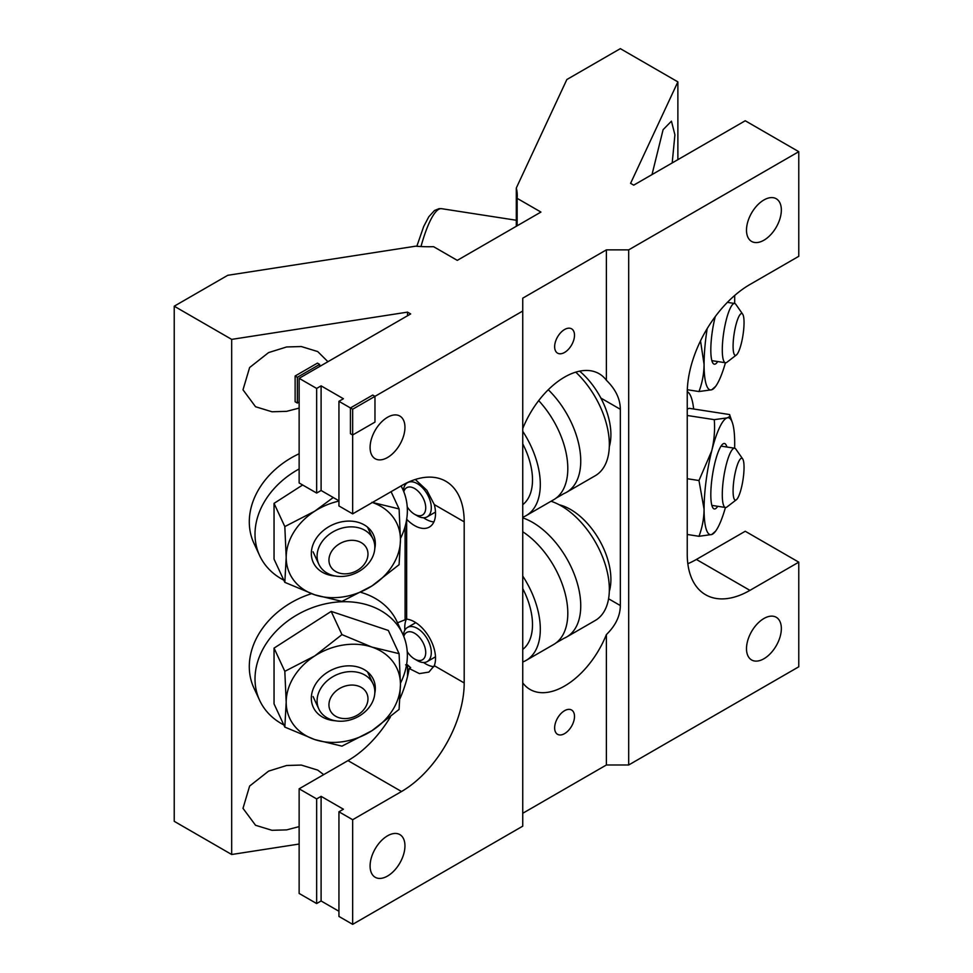 <?xml version="1.0" encoding="UTF-8"?>
<svg xmlns="http://www.w3.org/2000/svg" width="973" height="973" viewBox="0 0 973 973"><rect width="100%" height="100%" fill="white"/><g stroke="black" fill="none" stroke-linecap="round" stroke-linejoin="round"><path stroke-width="1.46" d="M564.571 352.445A14.036 8.1 120 0 0 573.742 340.064A14.036 8.1 120 0 0 571.589 328.825A14.036 8.1 120 0 0 564.571 329.519A14.036 8.1 120 0 0 555.401 341.888A14.036 8.1 120 0 0 557.553 353.138A14.036 8.1 120 0 0 564.571 352.445M564.571 733.63A14.036 8.1 120 0 0 573.742 721.261A14.036 8.1 120 0 0 571.589 710.01A14.036 8.1 120 0 0 564.571 710.704A14.036 8.1 120 0 0 555.401 723.073A14.036 8.1 120 0 0 557.553 734.323A14.036 8.1 120 0 0 564.571 733.63M672.197 162.941L674.909 134.833L671.455 121.175L663.1 129.689L652.007 174.593M323.693 774.63L317.721 770.105L301.289 765.07L286.634 765.496L268.584 771.127L249.623 786.062L242.995 808.344L255.546 825.274L271.978 830.31L286.634 829.884L299.137 826.624M327.925 361.701L317.721 351.569L301.289 346.534L286.634 346.96L268.584 352.591L249.623 367.526L242.995 389.808L255.546 406.738L271.978 411.774L286.634 411.348L299.137 408.088M763.927 658.745A24.641 14.23 120 0 0 780.018 637.023A24.641 14.23 120 0 0 776.247 617.283A24.641 14.23 120 0 0 763.927 618.5A24.641 14.23 120 0 0 747.823 640.222A24.641 14.23 120 0 0 751.594 659.962A24.641 14.23 120 0 0 763.927 658.745M763.927 240.209A24.641 14.23 120 0 0 780.018 218.487A24.641 14.23 120 0 0 776.247 198.747A24.641 14.23 120 0 0 763.927 199.964A24.641 14.23 120 0 0 747.823 221.686A24.641 14.23 120 0 0 751.594 241.426A24.641 14.23 120 0 0 763.927 240.209M387.522 876.053A24.641 14.23 120 0 0 403.625 854.343A24.641 14.23 120 0 0 399.842 834.591A24.641 14.23 120 0 0 387.522 835.819A24.641 14.23 120 0 0 371.418 857.529A24.641 14.23 120 0 0 375.201 877.281A24.641 14.23 120 0 0 387.522 876.053M387.522 457.517A24.641 14.23 120 0 0 403.625 435.807A24.641 14.23 120 0 0 399.842 416.055A24.641 14.23 120 0 0 387.522 417.283A24.641 14.23 120 0 0 371.418 438.993A24.641 14.23 120 0 0 375.201 458.745A24.641 14.23 120 0 0 387.522 457.517M522.744 813.282L606.386 764.985L606.386 634.578C615.581 625.627 620.239 615.958 620.336 605.559L620.336 409.292C620.239 398.894 615.581 389.224 606.386 380.273A68.998 39.844 120 0 0 599.064 373.681A68.998 39.844 120 0 0 564.571 377.098A68.998 39.844 120 0 0 522.744 428.57M400.049 698.48A88.64 51.18 120 0 0 409.183 668.512L419.412 673.608L428.911 672.075L434.299 665.69L464.194 682.949A88.64 51.18 -60 0 1 401.521 791.511L352.664 819.716L352.664 924.35L522.744 826.162L522.744 298.164L606.386 249.866L628.692 249.866L798.772 151.679L745.245 120.761L633.715 185.15L630.589 183.35L677.877 81.878L620.336 48.65L566.845 79.531L516.298 188.02A88.579 51.143 180 0 1 517.271 195.609A88.579 51.143 180 0 1 517.149 198.346L517.149 225.797M409.183 668.512L410.667 667.66A29.652 17.125 60 0 1 407.541 664.875L405.583 664.863M433.873 666.7A29.652 17.125 60 0 1 423.547 662.504M404.865 630.151A29.652 17.125 60 0 1 404.756 627.573A29.652 17.125 60 0 1 406.3 619.327M397.531 622.793L406.653 619.132A29.652 17.125 60 0 1 435.527 658.222A29.652 17.125 60 0 1 434.299 665.69M433.885 521.942A29.652 17.125 60 0 1 423.547 517.758M404.865 485.405A29.652 17.125 60 0 1 404.768 483.885M415.276 479.482L426.831 490.246L434.299 504.586A29.652 17.125 60 0 1 435.527 513.476A29.652 17.125 60 0 1 429.397 527.05A29.652 17.125 60 0 1 406.678 519.254M174.228 306.203L231.683 339.382L231.683 854.501L174.228 821.321L174.228 306.203L227.755 275.298L415.666 246.181A88.579 51.143 180 0 0 433.557 246.668L457.286 260.363L540.927 212.065L517.149 198.346M516.298 226.295L516.298 188.02M321.102 900.974L321.102 796.34L316.651 798.918L316.651 903.552L321.102 900.974L338.945 911.275M316.651 903.552L299.137 893.445L299.137 788.811L347.981 760.606A88.64 51.18 120 0 0 390.38 717.052M407.541 315.739L407.541 312.126L410.667 313.938L299.137 378.327L299.137 482.961L316.651 493.068L316.651 388.434L321.102 385.855L343.408 398.735L338.945 401.314L352.664 409.232L522.744 311.032M316.651 493.068L321.102 490.489L321.102 385.855M299.137 378.327L316.651 388.434M677.877 159.657L677.877 81.878M606.386 764.985L628.692 764.985L798.772 666.797L798.772 562.163L745.245 531.258L696.388 559.451L749.928 590.368A88.64 51.18 120 0 1 705.607 594.746A88.64 51.18 120 0 1 687.242 554.172L687.242 393.068A88.64 51.18 120 0 1 749.928 284.505L798.772 256.313L798.772 151.679M338.945 401.314L338.945 505.948L352.664 513.866L352.664 409.232L352.664 434.98L374.97 422.112L374.97 396.352L352.664 409.232L350.438 407.942L350.438 433.703L352.664 434.98M352.664 513.866L401.521 485.661A88.64 51.18 -60 0 1 445.841 481.27A88.64 51.18 -60 0 1 464.194 521.844L464.194 682.949M352.664 924.35L338.945 916.432L338.945 811.798L352.664 819.716M338.945 811.798L343.408 809.22L321.102 796.34M321.102 490.489L338.945 500.791M299.137 788.811L316.651 798.918M405.096 620.02L405.096 526.527M231.683 339.382L407.541 312.126M231.683 854.501L299.137 844.041M407.541 676.405L407.541 664.875M696.388 559.451A88.64 51.18 -60 0 1 687.838 563.72M406.653 619.132L406.653 519.485M606.386 380.273L606.386 249.866M628.692 764.985L628.692 249.866M749.928 590.368L798.772 562.163M522.744 682.864A68.998 39.844 120 0 0 530.066 689.468A68.998 39.844 120 0 0 606.386 634.578M350.438 407.942L372.744 395.062L374.97 396.352M319.655 366.48L319.655 364.413L297.349 377.293L295.123 376.004L295.123 401.764L297.349 403.053L299.137 402.019M297.349 377.293L297.349 403.053M319.655 364.413L317.429 363.124L295.123 376.004M522.744 517.222A68.134 39.334 -120 0 0 526.198 515.593L553.698 499.721A68.134 39.334 -120 0 0 556.094 498.127A68.134 39.334 -120 0 0 538.689 400.633M522.744 504.659A57.091 32.96 -120 0 0 522.744 443.87M526.198 515.593A68.134 39.334 -120 0 0 522.744 431.307M556.094 498.127L564.036 493.542A68.134 39.334 -120 0 0 566.627 492.253L595.233 475.736A68.134 39.334 -120 0 0 575.761 372.136M566.627 492.253A68.134 39.334 -120 0 0 548.286 389.735M609.305 446.692A57.091 32.96 -120 0 0 579.628 371.151M522.744 661.968A68.134 39.334 -120 0 0 526.198 660.351L553.698 644.479A68.134 39.334 -120 0 0 556.094 642.873A68.134 39.334 -120 0 0 564.06 589.614A68.134 39.334 -120 0 0 522.744 531.757M522.744 649.405A57.091 32.96 -120 0 0 522.744 588.616M526.198 660.351A68.134 39.334 -120 0 0 522.744 576.052M556.094 642.873L564.036 638.288A68.134 39.334 -120 0 0 566.627 637.011A68.134 39.334 -120 0 0 577.074 582.413A68.134 39.334 -120 0 0 532.559 522.367A68.134 39.334 -120 0 0 522.744 517.867M566.627 637.011L595.233 620.494A68.134 39.334 -120 0 0 605.68 565.897A68.134 39.334 -120 0 0 561.166 505.851A68.134 39.334 -120 0 0 551.046 501.253M609.305 591.45A57.091 32.96 -120 0 0 570.531 509.451A57.091 32.96 -120 0 0 559.293 504.805M407.213 506.824A15.775 9.11 -120 0 0 414.571 514.255A15.775 9.11 -120 0 0 425.724 507.809A15.775 9.11 -120 0 0 414.571 488.495A15.775 9.11 -120 0 0 403.807 491.766M417.356 515.86L414.571 514.255L417.356 515.86A19.715 11.384 60 0 0 427.208 516.833A19.715 11.384 60 0 0 430.236 501.034A19.715 11.384 60 0 0 417.356 483.666A19.715 11.384 60 0 0 407.492 482.693A19.715 11.384 60 0 0 403.43 490.842M407.213 651.569A15.775 9.11 -120 0 0 414.571 659.001A15.775 9.11 -120 0 0 425.724 652.555A15.775 9.11 -120 0 0 414.571 633.241A15.775 9.11 -120 0 0 403.807 636.512M417.356 660.606L414.571 659.001L417.356 660.606A19.715 11.384 60 0 0 427.208 661.591A19.715 11.384 60 0 0 430.236 645.792A19.715 11.384 60 0 0 417.356 628.412A19.715 11.384 60 0 0 407.492 627.439A19.715 11.384 60 0 0 403.43 635.6M715.277 316.578A33.118 6.993 98.8 0 0 710.813 349.939A33.118 6.993 98.8 0 0 712.941 363.184A33.118 6.993 98.8 0 0 717.733 361.555M707.176 328.643A59.146 12.503 98.8 0 0 704.075 364.449A59.146 12.503 98.8 0 0 711.725 389.784A59.146 12.503 98.8 0 0 715.629 386.378L711.725 389.784L698.967 391.535C702.226 383.021 703.929 373.985 704.075 364.449L700.524 340.878M687.315 389.735L698.967 391.535M736.354 355.011A21.175 4.476 -81.2 0 1 733.204 342.435A21.175 4.476 -81.2 0 1 738.568 317.137A21.175 4.476 -81.2 0 1 742.679 314.145A21.175 4.476 -81.2 0 1 743.554 330.796A21.175 4.476 -81.2 0 1 738.568 351.715A21.175 4.476 -81.2 0 1 736.354 355.011L726.928 362.26A29.993 6.337 -81.2 0 1 725.469 362.747A29.993 6.337 -81.2 0 1 722.671 341.401A29.993 6.337 -81.2 0 1 730.054 308.623A29.993 6.337 -81.2 0 1 734.639 303.479A59.146 12.503 98.8 0 0 734.688 298.48A59.146 12.503 98.8 0 0 734.664 295.5M715.629 386.378A59.146 12.503 98.8 0 0 725.444 362.747M726.904 447.033A33.118 6.993 98.8 0 0 722.83 444.029A33.118 6.993 98.8 0 0 710.813 494.685A33.118 6.993 98.8 0 0 712.941 507.942A33.118 6.993 98.8 0 0 717.733 506.301M687.254 391.645A78.862 16.663 -81.2 0 1 693.664 409.001M715.629 531.124L711.725 534.53L698.967 536.293C702.226 527.767 703.929 518.743 704.075 509.195L698.967 480.528L711.725 450.876C714.206 440.489 715.058 430.078 714.279 419.655L727.038 417.904C729.507 417.003 730.358 415.897 729.592 414.559L732.389 422.732A59.146 12.503 98.8 0 0 727.038 417.904A59.146 12.503 98.8 0 0 711.725 450.876A59.146 12.503 98.8 0 0 704.075 509.195A59.146 12.503 98.8 0 0 711.725 534.53A59.146 12.503 98.8 0 0 715.629 531.124A59.146 12.503 98.8 0 0 725.444 507.492M687.242 534.469L698.967 536.293M687.242 478.716L698.967 480.528M687.242 415.483L714.279 419.655M687.242 409.037L689.37 408.332L729.592 414.559M736.354 499.757A21.175 4.476 -81.2 0 1 733.204 487.181A21.175 4.476 -81.2 0 1 738.568 461.895A21.175 4.476 -81.2 0 1 742.679 458.903A21.175 4.476 -81.2 0 1 743.554 475.554A21.175 4.476 -81.2 0 1 738.568 496.473A21.175 4.476 -81.2 0 1 736.354 499.757L726.928 507.006A29.993 6.337 -81.2 0 1 725.469 507.492A29.993 6.337 -81.2 0 1 722.671 486.147A29.993 6.337 -81.2 0 1 730.054 453.382A29.993 6.337 -81.2 0 1 734.639 448.225A59.146 12.503 98.8 0 0 734.688 443.226A59.146 12.503 98.8 0 0 732.389 422.732M374.775 548.663A33.118 26.125 155.1 0 0 375.323 543.627A33.118 26.125 155.1 0 0 343.323 521.54A33.118 26.125 155.1 0 0 311.336 553.528A33.118 26.125 155.1 0 0 335.247 575.992M401.034 485.941A78.862 62.199 -24.9 0 1 402.713 489.212A78.862 62.199 -24.9 0 1 407.359 510.63A78.862 62.199 -24.9 0 1 400.45 538.483M283.812 580.163A78.862 62.199 -24.9 0 1 259.645 555.607A78.862 62.199 -24.9 0 1 255.011 534.201A78.862 62.199 -24.9 0 1 299.137 468.95M299.137 453.746A78.862 62.199 155.1 0 0 249.295 521.881A78.862 62.199 155.1 0 0 253.929 543.299L259.645 555.607M371.893 502.336L399.088 508.915L400.45 539.747L399.088 564.681L371.893 585.977L341.961 601.399L314.753 594.819L284.821 582.353L286.196 557.42L284.821 526.588L314.753 511.178L333.252 497.507M302.652 484.98L274.045 503.369L274.045 559.134L284.821 582.353M274.045 503.369L284.821 526.588M391.085 491.681L399.088 508.915M338.945 501.107A59.146 46.643 155.1 0 0 314.753 511.178A59.146 46.643 155.1 0 0 286.196 557.42A59.146 46.643 155.1 0 0 314.753 594.819A59.146 46.643 155.1 0 0 371.893 585.977A59.146 46.643 155.1 0 0 400.45 539.747A59.146 46.643 155.1 0 0 372.355 502.494M374.775 693.408A33.118 26.125 155.1 0 0 375.323 688.373A33.118 26.125 155.1 0 0 343.323 666.286A33.118 26.125 155.1 0 0 311.336 698.273A33.118 26.125 155.1 0 0 335.247 720.75M283.812 724.921A78.862 62.199 -24.9 0 1 259.645 700.365A78.862 62.199 -24.9 0 1 255.011 678.947A78.862 62.199 -24.9 0 1 317.879 605.814A78.862 62.199 -24.9 0 1 402.713 633.958A78.862 62.199 -24.9 0 1 407.359 655.376A78.862 62.199 -24.9 0 1 400.45 683.228M311.518 593.7A78.862 62.199 155.1 0 0 249.295 666.627A78.862 62.199 155.1 0 0 253.929 688.045L259.645 700.365M402.713 633.958L396.996 621.65A78.862 62.199 155.1 0 0 361.019 592.399M341.961 746.145L314.753 739.565L284.821 727.099L286.196 702.165L284.821 671.334L314.753 655.924L341.961 634.615L371.893 647.081L399.088 653.661L400.45 684.493L399.088 709.426L371.893 730.735L341.961 746.145M399.088 653.661L388.312 630.443L331.185 611.397L274.045 648.115L274.045 703.88L284.821 727.099M274.045 648.115L284.821 671.334M331.185 611.397L341.961 634.615M314.753 655.924A59.146 46.643 155.1 0 0 286.196 702.165A59.146 46.643 155.1 0 0 314.753 739.565A59.146 46.643 155.1 0 0 371.893 730.735A59.146 46.643 155.1 0 0 400.45 684.493A59.146 46.643 155.1 0 0 371.893 647.081A59.146 46.643 155.1 0 0 314.753 655.924M727.39 302.36L734.639 303.479A29.993 6.337 -81.2 0 1 735.88 304.391L742.679 314.145M721.029 446.121L734.639 448.225A29.993 6.337 -81.2 0 1 735.88 449.137L742.679 458.903M374.824 547.203A29.895 23.571 -24.9 0 1 350.998 574.921A29.895 23.571 -24.9 0 1 318.84 564.255A29.895 23.571 -24.9 0 1 317.089 556.142A29.895 23.571 -24.9 0 1 340.915 528.424A29.895 23.571 -24.9 0 1 373.073 539.091A29.895 23.571 -24.9 0 1 374.824 547.203M367.976 554.063A20.202 15.933 -24.9 0 1 348.468 573.571A20.202 15.933 -24.9 0 1 328.947 560.095A20.202 15.933 -24.9 0 1 348.468 540.587A20.202 15.933 -24.9 0 1 367.976 554.063M374.824 691.961A29.895 23.571 -24.9 0 1 350.998 719.679A29.895 23.571 -24.9 0 1 318.84 709.013A29.895 23.571 -24.9 0 1 317.089 700.888A29.895 23.571 -24.9 0 1 340.915 673.17A29.895 23.571 -24.9 0 1 373.073 683.837A29.895 23.571 -24.9 0 1 374.824 691.961M367.976 698.809A20.202 15.933 -24.9 0 1 348.468 718.317A20.202 15.933 -24.9 0 1 328.947 704.841A20.202 15.933 -24.9 0 1 348.468 685.333A20.202 15.933 -24.9 0 1 367.976 698.809M434.299 504.586L464.194 521.844M600.852 398.054L620.336 409.292M608.575 598.772L620.336 605.559M347.981 760.606L401.521 791.511M420.981 246.546A78.862 16.663 -81.2 0 1 441.584 208.684L439.078 208.672L434.53 210.496L428.801 216.76L423.681 226.527L416.833 246.278M435.503 512.053L427.208 516.833M408.733 481.976L407.492 482.693M435.503 656.799L427.208 661.591M415.787 622.659L407.492 627.439M402.713 489.212L401.156 485.868M725.469 362.747L711.859 360.642M516.298 220.251L441.584 208.684M725.469 507.492L711.859 505.388M318.84 564.255L313.063 551.8M373.073 539.091L367.526 527.147M318.84 709.013L313.063 696.546M373.073 683.837L367.526 671.893"/></g></svg>
